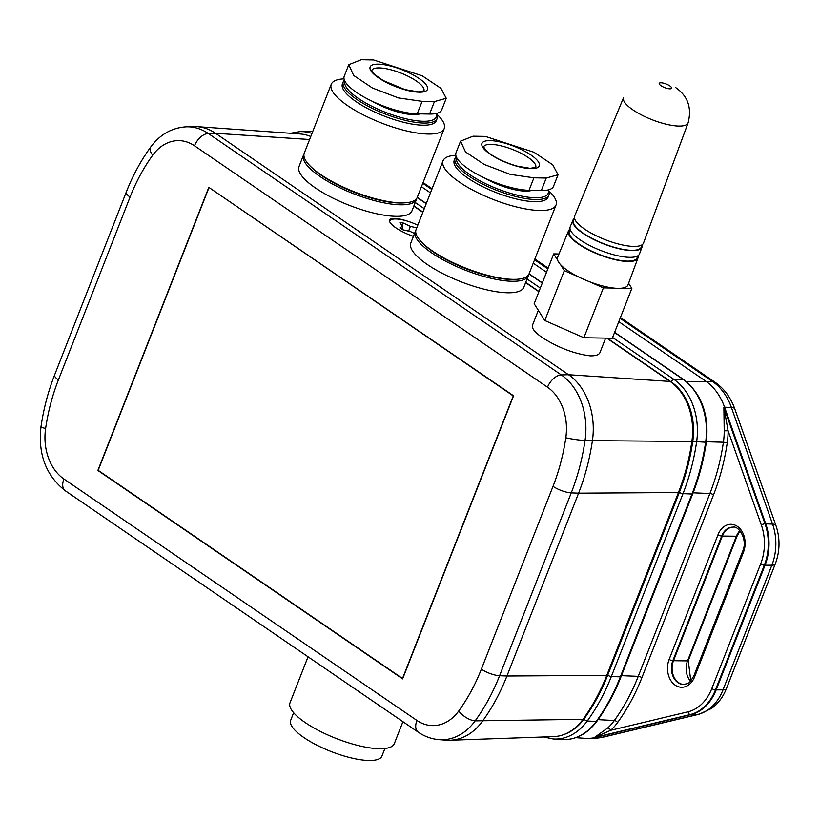<?xml version="1.0" encoding="UTF-8"?>
<svg xmlns="http://www.w3.org/2000/svg" width="820" height="820" viewBox="0 0 820 820"><rect width="100%" height="100%" fill="white"/><g stroke="black" fill="none" stroke-linecap="round" stroke-linejoin="round"><path stroke-width="1.23" d="M590.297 355.859A36.408 10.65 21.4 0 0 599.963 352.569A36.408 10.65 21.4 0 1 590.297 355.859C574.533 353.902 558.604 347.864 542.491 337.727C534.917 332.438 531.575 328.297 532.447 325.304L538.33 310.308L532.447 325.304M574.646 216.029A36.992 10.814 21.4 0 0 605.119 239.655A36.992 10.814 21.4 0 0 643.526 243.027A36.992 10.814 21.4 0 1 605.119 239.655A36.992 10.814 21.4 0 1 574.646 216.029L623.569 97.611L574.646 216.029M573.539 220.457A36.408 10.65 21.4 0 0 603.551 243.653A36.408 10.65 21.4 0 0 641.332 247.025L642.255 244.647L641.332 247.025A36.408 10.65 21.4 0 1 603.551 243.653A36.408 10.65 21.4 0 1 573.539 220.457L574.471 218.089L573.539 220.457M579.176 244.114A36.408 10.65 21.4 0 0 614.508 259.263A36.408 10.65 21.4 0 0 637.099 257.828A36.408 10.65 21.4 0 1 614.508 259.263A36.408 10.65 21.4 0 1 579.176 244.114A36.408 10.65 21.4 0 1 569.305 231.26A36.408 10.65 21.4 0 0 579.176 244.114M560.48 264.563A37.802 11.06 21.4 0 0 578.5 276.883A37.802 11.06 21.4 0 0 589.231 281.619A37.802 11.06 21.4 0 0 613.719 288.066A37.802 11.06 21.4 0 0 621.529 288.199A37.802 11.06 21.4 0 0 627.997 284.878A37.802 11.06 21.4 0 1 621.529 288.199L631.851 288.384L628.591 283.259L631.851 288.384L612.304 338.25L583.861 337.737L612.304 338.25L631.851 288.384L621.529 288.199A37.802 11.06 21.4 0 1 613.719 288.066L603.397 287.871L583.861 337.737L544.787 320.497L583.861 337.737L603.397 287.871L613.719 288.066A37.802 11.06 21.4 0 1 589.231 281.619L603.397 287.871L589.231 281.619A37.802 11.06 21.4 0 1 578.5 276.883L564.324 270.631L544.787 320.497L534.168 303.759L544.787 320.497L564.324 270.631L578.5 276.883A37.802 11.06 21.4 0 1 560.48 264.563L564.324 270.631L560.48 264.563A37.802 11.06 21.4 0 1 557.559 259.96A37.802 11.06 21.4 0 0 560.48 264.563M570.095 229.108A37.279 10.906 21.4 0 0 568.506 230.881A37.279 10.906 21.4 0 0 599.225 254.692A37.279 10.906 21.4 0 0 637.929 258.095A37.279 10.906 21.4 0 0 637.97 255.717A37.279 10.906 21.4 0 1 637.929 258.095L627.997 284.878L637.929 258.095A37.279 10.906 21.4 0 1 599.225 254.692A37.279 10.906 21.4 0 1 568.506 230.881L557.6 257.285A37.802 11.06 21.4 0 0 557.559 259.96L553.705 253.892L534.168 303.759L553.705 253.892L557.559 259.96A37.802 11.06 21.4 0 1 557.6 257.285L568.506 230.881A37.279 10.906 21.4 0 1 570.095 229.108M570.218 226.761A37.197 10.875 21.4 0 0 600.855 250.52A37.197 10.875 21.4 0 0 639.487 253.913A37.197 10.875 21.4 0 1 600.855 250.52A37.197 10.875 21.4 0 1 570.218 226.761L572.944 220.16A37.074 10.844 21.4 0 0 603.479 243.837A37.074 10.844 21.4 0 0 641.968 247.209A37.074 10.844 21.4 0 0 642.08 245.118A37.074 10.844 21.4 0 1 641.968 247.209L639.487 253.913L641.968 247.209A37.074 10.844 21.4 0 1 603.479 243.837A37.074 10.844 21.4 0 1 572.944 220.16L570.218 226.761M574.287 218.55A37.074 10.844 21.4 0 0 572.944 220.16A37.074 10.844 21.4 0 1 574.287 218.55M558.963 253.985L553.705 253.892L558.963 253.985M473.037 136.202L485.358 136.417L534.025 152.274L552.782 164.851L558.051 174.762L546.233 178.053L533.912 177.827L510.245 174.393L484.261 164.482L465.493 151.936L460.563 141.163L473.037 136.202L485.358 136.417L534.025 152.274L552.782 164.851L558.051 174.762L546.233 178.053L533.912 177.827L510.245 174.393L484.261 164.482L465.493 151.936L460.563 141.163L473.037 136.202M531.114 168.653A30.801 9.01 -158.6 0 1 482.765 147.303A30.801 9.01 -158.6 0 1 517.963 147.938A30.801 9.01 -158.6 0 1 531.114 168.653A30.801 9.01 -158.6 0 1 482.765 147.303A30.801 9.01 -158.6 0 1 517.963 147.938A30.801 9.01 -158.6 0 1 531.114 168.653M507.672 292.781A60.67 17.743 -158.6 0 1 442.677 273.531A60.67 17.743 -158.6 0 1 410.799 243.027L415.309 231.527A60.67 17.743 -158.6 0 1 415.781 230.604A60.67 17.743 -158.6 0 0 415.309 231.527A60.67 17.743 -158.6 0 0 447.187 262.021A60.67 17.743 -158.6 0 0 512.182 281.27A60.67 17.743 -158.6 0 1 447.187 262.021A60.67 17.743 -158.6 0 1 415.309 231.527L410.799 243.027A60.67 17.743 -158.6 0 0 442.677 273.531A60.67 17.743 -158.6 0 0 507.672 292.781A60.67 17.743 -158.6 0 0 523.785 287.308A60.67 17.743 -158.6 0 1 507.672 292.781M528.572 274.803A60.67 17.743 -158.6 0 1 528.295 275.797A60.67 17.743 -158.6 0 1 512.182 281.27A60.67 17.743 -158.6 0 0 528.295 275.797A60.67 17.743 -158.6 0 0 528.572 274.803M511.311 279.466A58.804 17.2 -158.6 0 1 422.413 242.976L421.213 241.715A60.67 17.743 -158.6 0 1 416.068 229.6L443.046 160.751A60.67 17.743 -158.6 0 1 455.828 155.318A60.67 17.743 -158.6 0 0 443.046 160.751A60.67 17.743 -158.6 0 0 474.923 191.255A60.67 17.743 -158.6 0 0 539.909 210.504A60.67 17.743 -158.6 0 1 474.923 191.255A60.67 17.743 -158.6 0 1 443.046 160.751L416.068 229.6A60.67 17.743 -158.6 0 0 421.213 241.715A60.67 17.743 -158.6 0 0 512.93 279.353A60.67 17.743 -158.6 0 1 421.213 241.715L422.413 242.976A58.804 17.2 -158.6 0 0 511.311 279.466A58.804 17.2 -158.6 0 0 515.298 279.384A58.804 17.2 -158.6 0 1 511.311 279.466M529.043 273.88A60.67 17.743 -158.6 0 1 517.041 279.271A60.67 17.743 -158.6 0 1 512.93 279.353A60.67 17.743 -158.6 0 0 517.041 279.271A60.67 17.743 -158.6 0 0 529.043 273.88L556.032 205.031A60.67 17.743 -158.6 0 1 539.909 210.504A60.67 17.743 -158.6 0 0 556.032 205.031A60.67 17.743 -158.6 0 0 548.734 190.793A60.67 17.743 -158.6 0 1 556.032 205.031L529.043 273.88M534.712 201.669A50.409 14.739 -158.6 0 1 480.725 185.679A50.409 14.739 -158.6 0 1 454.239 160.341L455.079 158.188A50.409 14.739 -158.6 0 1 456.186 156.559A50.409 14.739 -158.6 0 0 455.079 158.188A50.409 14.739 -158.6 0 0 481.565 183.526A50.409 14.739 -158.6 0 0 535.552 199.526A50.409 14.739 -158.6 0 1 481.565 183.526A50.409 14.739 -158.6 0 1 455.079 158.188L454.239 160.341A50.409 14.739 -158.6 0 0 480.725 185.679A50.409 14.739 -158.6 0 0 534.712 201.669A50.409 14.739 -158.6 0 0 548.098 197.128A50.409 14.739 -158.6 0 1 534.712 201.669M548.334 189.902A50.409 14.739 -158.6 0 1 548.939 194.975A50.409 14.739 -158.6 0 1 535.552 199.526A50.409 14.739 -158.6 0 0 548.939 194.975A50.409 14.739 -158.6 0 0 548.334 189.902L548.334 189.902M535.132 197.753A49.087 14.35 -158.6 0 1 482.847 182.317A49.087 14.35 -158.6 0 1 456.699 157.686A49.087 14.35 -158.6 0 0 482.847 182.317A49.087 14.35 -158.6 0 0 535.132 197.753A49.087 14.35 -158.6 0 0 548.201 189.933A49.087 14.35 -158.6 0 1 535.132 197.753M525.456 191.132A34.532 10.096 -158.6 0 1 484.128 177.796A34.532 10.096 -158.6 0 0 525.456 191.132A34.532 10.096 -158.6 0 0 531.79 190.342A34.532 10.096 -158.6 0 1 525.456 191.132M541.343 190.517A45.735 13.376 21.4 0 0 553.49 186.396A45.735 13.376 21.4 0 1 541.343 190.517L546.233 178.053L541.343 190.517L529.023 190.301L541.343 190.517M456.002 152.797A45.735 13.376 21.4 0 0 480.038 175.787A45.735 13.376 21.4 0 0 529.023 190.301L533.912 177.827L529.023 190.301A45.735 13.376 21.4 0 1 480.038 175.787A45.735 13.376 21.4 0 1 456.002 152.797L460.563 141.163L456.002 152.797M361.241 59.727L373.561 59.952L422.218 75.809L440.986 88.386L446.244 98.297L434.426 101.588L422.105 101.362L398.438 97.928L372.464 88.017L353.686 75.471L348.756 64.698L361.241 59.727L373.561 59.952L422.218 75.809L440.986 88.386L446.244 98.297L434.426 101.588L422.105 101.362L398.438 97.928L372.464 88.017L353.686 75.471L348.756 64.698L361.241 59.727M419.307 92.188A30.801 9.01 -158.6 0 1 370.958 70.838A30.801 9.01 -158.6 0 1 406.166 71.473A30.801 9.01 -158.6 0 1 419.307 92.188A30.801 9.01 -158.6 0 1 370.958 70.838A30.801 9.01 -158.6 0 1 406.166 71.473A30.801 9.01 -158.6 0 1 419.307 92.188M395.865 216.316A60.67 17.743 -158.6 0 1 330.88 197.056A60.67 17.743 -158.6 0 1 299.003 166.562L303.513 155.052A60.67 17.743 -158.6 0 1 303.984 154.129A60.67 17.743 -158.6 0 0 303.513 155.052A60.67 17.743 -158.6 0 0 335.39 185.556A60.67 17.743 -158.6 0 0 400.375 204.805A60.67 17.743 -158.6 0 1 335.39 185.556A60.67 17.743 -158.6 0 1 303.513 155.052L299.003 166.562A60.67 17.743 -158.6 0 0 330.88 197.056A60.67 17.743 -158.6 0 0 395.865 216.316A60.67 17.743 -158.6 0 0 411.978 210.842A60.67 17.743 -158.6 0 1 395.865 216.316M416.775 198.337A60.67 17.743 -158.6 0 1 416.488 199.332A60.67 17.743 -158.6 0 1 400.375 204.805A60.67 17.743 -158.6 0 0 416.488 199.332A60.67 17.743 -158.6 0 0 416.775 198.337M399.504 203.001A58.804 17.2 -158.6 0 1 310.616 166.511L309.406 165.25A60.67 17.743 -158.6 0 1 304.261 153.135L331.249 84.286A60.67 17.743 -158.6 0 1 344.021 78.853A60.67 17.743 -158.6 0 0 331.249 84.286A60.67 17.743 -158.6 0 0 363.127 114.779A60.67 17.743 -158.6 0 0 428.112 134.039A60.67 17.743 -158.6 0 1 363.127 114.779A60.67 17.743 -158.6 0 1 331.249 84.286L304.261 153.135A60.67 17.743 -158.6 0 0 309.406 165.25A60.67 17.743 -158.6 0 0 401.123 202.888A60.67 17.743 -158.6 0 1 309.406 165.25L310.616 166.511A58.804 17.2 -158.6 0 0 399.504 203.001A58.804 17.2 -158.6 0 0 403.491 202.919A58.804 17.2 -158.6 0 1 399.504 203.001M417.247 197.415A60.67 17.743 -158.6 0 1 405.244 202.806A60.67 17.743 -158.6 0 1 401.123 202.888A60.67 17.743 -158.6 0 0 405.244 202.806A60.67 17.743 -158.6 0 0 417.247 197.415L444.225 128.566A60.67 17.743 -158.6 0 1 428.112 134.039A60.67 17.743 -158.6 0 0 444.225 128.566A60.67 17.743 -158.6 0 0 436.927 114.328A60.67 17.743 -158.6 0 1 444.225 128.566L417.247 197.415M422.905 125.204A50.409 14.739 -158.6 0 1 368.918 109.214A50.409 14.739 -158.6 0 1 342.432 83.876L343.272 81.723A50.409 14.739 -158.6 0 1 344.38 80.093A50.409 14.739 -158.6 0 0 343.272 81.723A50.409 14.739 -158.6 0 0 369.758 107.061A50.409 14.739 -158.6 0 0 423.745 123.061A50.409 14.739 -158.6 0 1 369.758 107.061A50.409 14.739 -158.6 0 1 343.272 81.723L342.432 83.876A50.409 14.739 -158.6 0 0 368.918 109.214A50.409 14.739 -158.6 0 0 422.905 125.204A50.409 14.739 -158.6 0 0 436.291 120.663A50.409 14.739 -158.6 0 1 422.905 125.204M436.537 113.437A50.409 14.739 -158.6 0 1 437.132 118.51A50.409 14.739 -158.6 0 1 423.745 123.061A50.409 14.739 -158.6 0 0 437.132 118.51A50.409 14.739 -158.6 0 0 436.537 113.437L436.537 113.437M423.325 121.278A49.087 14.35 -158.6 0 1 371.04 105.852A49.087 14.35 -158.6 0 1 344.892 81.221A49.087 14.35 -158.6 0 0 371.04 105.852A49.087 14.35 -158.6 0 0 423.325 121.278A49.087 14.35 -158.6 0 0 436.394 113.467A49.087 14.35 -158.6 0 1 423.325 121.278M413.649 114.656A34.532 10.096 -158.6 0 1 372.321 101.331A34.532 10.096 -158.6 0 0 413.649 114.656A34.532 10.096 -158.6 0 0 419.983 113.877A34.532 10.096 -158.6 0 1 413.649 114.656M429.547 114.052A45.735 13.376 21.4 0 0 441.693 109.921A45.735 13.376 21.4 0 1 429.547 114.052L434.426 101.588L429.547 114.052L417.226 113.826L429.547 114.052M344.205 76.321A45.735 13.376 21.4 0 0 368.231 99.312A45.735 13.376 21.4 0 0 417.226 113.826L422.105 101.362L417.226 113.826A45.735 13.376 21.4 0 1 368.231 99.312A45.735 13.376 21.4 0 1 344.205 76.321L348.756 64.698L344.205 76.321M290.024 702.791A56.006 16.38 21.4 0 0 336.19 738.482A56.006 16.38 21.4 0 0 394.307 743.668L402.928 721.682L394.307 743.668A56.006 16.38 21.4 0 1 336.19 738.482A56.006 16.38 21.4 0 1 290.024 702.791L308.043 656.799L290.024 702.791M290.68 720.308A49.005 14.329 21.4 0 0 331.075 751.53A49.005 14.329 21.4 0 0 381.925 756.071L384.898 748.496L381.925 756.071A49.005 14.329 21.4 0 1 331.075 751.53A49.005 14.329 21.4 0 1 290.68 720.308L293.642 712.734L290.68 720.308M681.03 485.563A185.187 139.123 -89 0 0 691.998 441.252A54.509 40.949 -89 0 0 689.497 409.529M614.559 332.51L682.793 379.178A58.804 44.177 91 0 1 705.63 442.226A189.492 142.352 91 0 1 691.998 494.019L620.351 676.859A189.492 142.352 91 0 1 596.201 721.467A58.804 44.177 91 0 1 565.257 739.64A58.804 44.177 91 0 1 561.751 739.578L553.08 738.963A58.343 43.829 -89 0 0 587.264 720.995A189.03 142.014 -89 0 0 611.351 676.49L683.009 493.65A189.03 142.014 -89 0 0 696.61 441.98A58.343 43.829 -89 0 0 673.948 379.424A2.798 1.66 124.4 0 0 671.18 381.884A55.545 41.728 91 0 1 692.756 441.437A186.232 139.902 91 0 1 679.36 492.348L607.702 675.188A186.232 139.902 91 0 1 583.973 719.027A55.545 41.728 91 0 1 564.211 734.412M311.979 133.455A58.343 43.829 -89 0 0 299.884 131.62L308.566 131.313A58.804 44.177 91 0 1 312.082 131.385A58.804 44.177 91 0 1 312.768 131.436A58.804 44.177 91 0 0 312.143 131.385L312.768 131.436M417.195 197.528L426.215 203.698M529.002 273.993L542.276 283.064L529.013 273.962M413.413 236.375A22.786 6.058 -157.3 0 1 389.797 221.933A22.786 6.058 -157.3 0 1 407.038 221.021M310.77 136.53A56.006 42.076 -89 0 0 300.243 133.967L197.015 126.639A61.479 46.186 -89 0 0 193.346 126.567L186.253 126.823C171.79 127.756 159.91 134.541 150.624 147.149C140.845 160.669 132.727 175.654 126.26 192.116A14.001 4.09 -158.6 0 0 130.062 197.066A177.796 133.568 91 0 1 152.715 155.205A14.001 6.293 -144 0 1 150.624 147.149M413.813 206.168L422.833 212.339M525.62 282.633L538.883 291.705M606.8 338.158L670.114 381.454L568.537 374.719L215.537 133.291A61.479 46.186 -89 0 0 197.015 126.639M547.514 387.224A47.109 35.393 91 0 1 565.81 437.736A14.001 1.558 8.3 0 0 585.049 440.442A61.11 45.91 -89 0 0 561.31 374.924L208.3 133.496A14.001 8.282 124.4 0 0 194.504 145.796L547.514 387.224A14.001 8.282 -55.6 0 1 561.31 374.924L568.537 374.719A61.479 46.186 -89 0 1 592.419 440.637L691.865 441.498A56.006 42.076 -89 0 0 670.114 381.454M691.865 441.498A186.683 140.251 91 0 1 678.437 492.533L606.779 675.372A186.683 140.251 91 0 1 582.989 719.324L475.149 720.862A191.788 144.084 -89 0 0 499.595 675.711L571.243 492.871A191.788 144.084 -89 0 0 585.049 440.442L592.419 440.637A192.167 144.361 91 0 1 578.592 493.168L571.243 492.871A14.001 4.09 21.4 0 1 553.018 486.342L481.36 669.181A14.001 4.09 21.4 0 0 499.595 675.711L506.944 676.008L578.592 493.168L678.437 492.533M481.36 669.181A177.796 133.568 91 0 1 458.708 711.032A47.109 35.393 91 0 1 416.919 720.452A14.001 8.282 124.4 0 0 418.251 732.168C424.729 736.585 431.761 739.086 439.356 739.681L446.439 740.183A61.479 46.186 -89 0 0 450.108 740.245L553.52 736.637A56.006 42.076 -89 0 0 582.989 719.324M208.813 187.36L97.867 470.454L402.61 678.878L513.556 395.783L208.813 187.36M606.779 675.372L506.944 676.008A192.167 144.361 91 0 1 482.457 721.241A61.479 46.186 -89 0 1 450.108 740.245M683.849 684.485A16.338 12.269 91 0 1 673.476 660.725L722.328 536.065A16.338 12.269 91 0 1 733.285 527.157M724.203 430.807L728.088 430.787L723.875 407.222L724.203 430.807A56.918 42.763 91 0 1 723.404 442.226L727.248 442.759A59.716 44.864 -89 0 0 728.088 430.787L761.339 524.995A43.839 32.933 91 0 1 760.663 563.924L711.811 688.585A43.839 32.933 91 0 1 688.134 711.77L610.716 730.292A59.716 44.864 -89 0 0 617.634 722.471A190.404 143.039 -89 0 0 641.896 677.648L713.554 494.808A190.404 143.039 -89 0 0 727.248 442.759M706.389 441.775L723.404 442.226A187.606 140.938 91 0 1 709.905 493.507L638.247 676.346A187.606 140.938 91 0 1 614.344 720.514A56.918 42.763 91 0 1 607.753 727.955A2.798 1.507 -132.5 0 1 610.716 730.292L594.449 737.477L690.276 714.558A46.637 35.034 -89 0 0 715.46 689.886L764.312 565.226A46.637 35.034 -89 0 0 765.019 523.816L723.875 407.222L724.583 407.222L765.726 523.816A46.668 35.065 91 0 1 765.019 565.257L716.157 689.917A46.668 35.065 91 0 1 690.952 714.609L595.135 737.518A57.144 42.937 91 0 1 588.647 738.4A57.144 42.937 91 0 1 585.234 738.338L575.742 737.672M607.753 727.955L594.449 737.477L602.188 737.282A56.775 42.65 91 0 1 595.74 738.154L588.647 738.4M618.793 321.696L705.62 381.074A57.144 42.937 91 0 1 724.583 407.222L731.419 407.509L772.573 524.103A46.299 34.778 91 0 1 771.866 565.216A14.001 4.09 21.4 0 0 775.269 563.945C780.015 551.204 780.24 538.391 775.925 525.497A14.001 4.11 160.6 0 0 772.573 524.103L765.019 523.816A2.798 0.82 -19.4 0 0 761.339 524.995M421.439 186.714L430.459 192.874M533.236 263.179L546.509 272.25M414.541 233.505L410.4 231.537L402.938 229.815L399.934 227.765L402.62 226.228L399.873 222.763L402.845 222.814L410.338 226.361L416.755 227.847M410.338 226.361L408.637 231.137M402.845 222.814L402.087 225.541M402.62 226.228L402.353 229.426M389.941 220.949A21.935 6.416 -158.6 0 1 417.79 225.192M208.905 187.76L98.164 470.331L402.517 678.489L513.258 395.916L209.397 187.76M614.569 332.479L682.855 379.178A58.804 44.177 91 0 1 705.692 442.226L706.338 442.113C703.683 460.174 699.152 477.394 692.746 493.763A2.798 0.82 -158.6 0 1 692.059 494.019L620.412 676.859A189.482 142.352 91 0 1 596.263 721.467A2.798 1.261 36 0 0 596.96 721.18C588.309 732.783 577.762 738.943 565.328 739.64A58.804 44.177 91 0 1 565.298 739.64M583.973 719.027A2.798 1.261 36 0 0 587.264 720.995L596.263 721.467A58.804 44.177 91 0 1 565.328 739.64L565.257 739.64M607.702 675.188A2.798 0.82 21.4 0 0 611.351 676.49L620.412 676.859A2.798 0.82 21.4 0 0 621.088 676.602C614.662 692.982 606.615 707.834 596.96 721.18M688.093 122.897A34.655 10.137 -158.6 0 1 652.115 119.74A34.655 10.137 -158.6 0 1 623.569 97.611A34.655 10.137 -158.6 0 0 652.115 119.74A34.655 10.137 -158.6 0 0 688.093 122.897L643.526 243.027L688.093 122.897C691.967 107.85 687.877 96.114 675.834 87.699C687.877 96.114 691.967 107.85 688.093 122.897M669.796 85.885A6.652 1.947 21.4 0 0 659.382 83.148A6.652 1.947 21.4 0 0 667.049 88.386A6.652 1.947 21.4 0 0 669.796 85.885A6.652 1.947 21.4 0 0 659.382 83.148A6.652 1.947 21.4 0 0 667.049 88.386A6.652 1.947 21.4 0 0 669.796 85.885M483.564 146.893A28.003 8.19 -158.6 0 1 512.623 149.496A28.003 8.19 -158.6 0 1 535.716 167.331L530.181 168.346L516.784 166.06C503.787 162.165 493.773 157.204 486.721 151.208L483.564 146.903A28.003 8.19 -158.6 0 1 512.623 149.496A28.003 8.19 -158.6 0 1 535.716 167.331L530.181 168.346M423.919 90.856L418.384 91.881L404.977 89.595C391.981 85.69 381.966 80.739 374.924 74.733L371.767 70.417A28.003 8.19 -158.6 0 1 400.816 73.031A28.003 8.19 -158.6 0 1 423.909 90.856L418.384 91.881L404.977 89.595L383.165 80.534L374.924 74.733M413.905 205.922L422.925 212.093M525.712 282.387L538.976 291.469M607.251 338.158L671.18 381.884M692.756 441.437L705.692 442.226A189.482 142.352 91 0 1 692.059 494.019L683.009 493.65A2.798 0.82 21.4 0 1 679.36 492.348M614.631 332.325L683.398 379.352A2.798 1.66 -55.6 0 0 682.855 379.178L673.948 379.424L612.612 337.481M540.329 288.045L527.055 278.964M424.268 208.669L415.248 202.499M417.206 197.497L426.236 203.667M565.81 437.736A177.796 133.568 91 0 1 553.018 486.342M458.708 711.032A14.001 6.293 36 0 0 475.149 720.862A61.11 45.91 -89 0 1 439.356 739.681M416.919 720.452L63.919 479.013A14.001 8.282 124.4 0 0 65.251 490.739L418.251 732.168M63.919 479.013A47.109 35.393 91 0 1 45.612 428.501A14.001 1.558 -171.7 0 1 41 426.636C37.884 454.188 45.971 475.549 65.251 490.739M45.612 428.501A177.796 133.568 91 0 1 58.404 379.906A14.001 4.09 -158.6 0 1 54.612 374.955C48.195 391.376 43.655 408.606 41 426.636M58.404 379.906L130.062 197.066M309.601 139.523L215.537 133.291L208.3 133.496A61.11 45.91 -89 0 0 186.253 126.823M152.715 155.205A47.109 35.393 91 0 1 194.504 145.796M688.267 660.643L737.118 535.972A2.798 0.82 -158.6 0 1 736.391 536.229L687.539 660.889A2.798 0.82 21.4 0 0 688.267 660.643L690.788 680.928M693.864 675.834A2.798 0.82 21.4 0 0 694.622 676.828L743.473 552.168A2.798 0.82 -158.6 0 1 742.715 551.173L693.864 675.834C688.38 685.182 688.513 683.07 683.542 684.485A16.338 12.279 91 0 1 672.841 660.705L687.539 660.889A16.523 12.413 -89 0 0 690.553 681.184M739.876 530.704A16.523 12.413 -89 0 0 736.391 536.229L721.692 536.044A2.798 0.82 -158.6 0 1 718.002 534.742L669.14 659.403A19.147 14.381 -89 0 0 675.198 685.161A19.147 14.381 -89 0 0 694.622 676.828M742.715 551.173C747.953 539.652 738.728 525.497 732.988 527.147A16.338 12.279 91 0 0 721.692 536.044L672.841 660.705A2.798 0.82 -158.6 0 1 669.14 659.403M743.473 552.168A19.147 14.381 -89 0 0 737.416 526.409A19.147 14.381 -89 0 0 718.002 534.742M693.105 492.82L709.905 493.507A2.798 0.82 -158.6 0 1 713.554 494.808M621.457 675.659L638.247 676.346A2.798 0.82 -158.6 0 1 641.896 677.648M598.057 719.652L614.344 720.514A2.798 1.261 -144 0 1 617.634 722.471M775.925 525.497L734.781 408.903C730.764 397.597 724.265 388.772 715.286 382.428A14.001 8.282 124.4 0 0 712.59 381.536L686.412 381.618M760.663 563.924A2.798 0.82 21.4 0 0 764.312 565.226L771.866 565.216L723.014 689.876A46.299 34.778 91 0 1 698.005 714.364L602.188 737.282A14.001 9.071 -103.4 0 0 603.366 737.118L595.74 738.154M711.811 688.585A2.798 0.82 21.4 0 0 715.46 689.886L723.014 689.876A14.001 4.09 -158.6 0 0 726.407 688.605C723.158 696.897 718.187 703.529 711.514 708.48L699.183 714.21A14.001 9.071 -103.4 0 1 698.005 714.364L690.276 714.558A2.798 1.814 76.6 0 1 688.134 711.77M734.781 408.903A14.001 4.11 160.6 0 0 731.419 407.509A56.775 42.65 91 0 0 712.59 381.536L620.125 318.293M422.771 183.321L431.791 189.482M534.568 259.786L547.842 268.858M371.767 70.417L371.757 70.438A28.003 8.19 -158.6 0 1 400.816 73.031A28.003 8.19 -158.6 0 1 423.909 90.856M692.746 493.763L621.088 676.602M605.621 338.137L599.963 352.569L605.621 338.137M570.115 229.19L569.305 231.26L570.115 229.19M637.909 255.758L637.099 257.828L637.909 255.758M523.785 287.308L528.295 275.797L523.785 287.308M515.298 279.384L517.041 279.271L515.298 279.384M548.098 197.128L548.939 194.975L548.098 197.128M558.051 174.762L553.49 186.396L558.051 174.762M411.978 210.842L416.488 199.332L411.978 210.842M403.491 202.919L405.244 202.806L403.491 202.919M436.291 120.663L437.132 118.51L436.291 120.663M446.244 98.297L441.693 109.921L446.244 98.297M553.08 738.963L543.721 736.975M299.884 131.62L290.454 133.27M417.267 197.343L426.287 203.514M529.074 273.808L542.348 282.89M683.398 379.352C701.572 393.61 709.218 414.53 706.338 442.113M54.612 374.955L126.26 192.116M737.118 535.972L740.101 530.97M715.286 382.428L620.422 317.545M548.139 268.109L534.865 259.038M432.078 188.733L423.058 182.563M603.366 737.118L699.183 714.21M726.407 688.605L775.269 563.945"/></g></svg>
